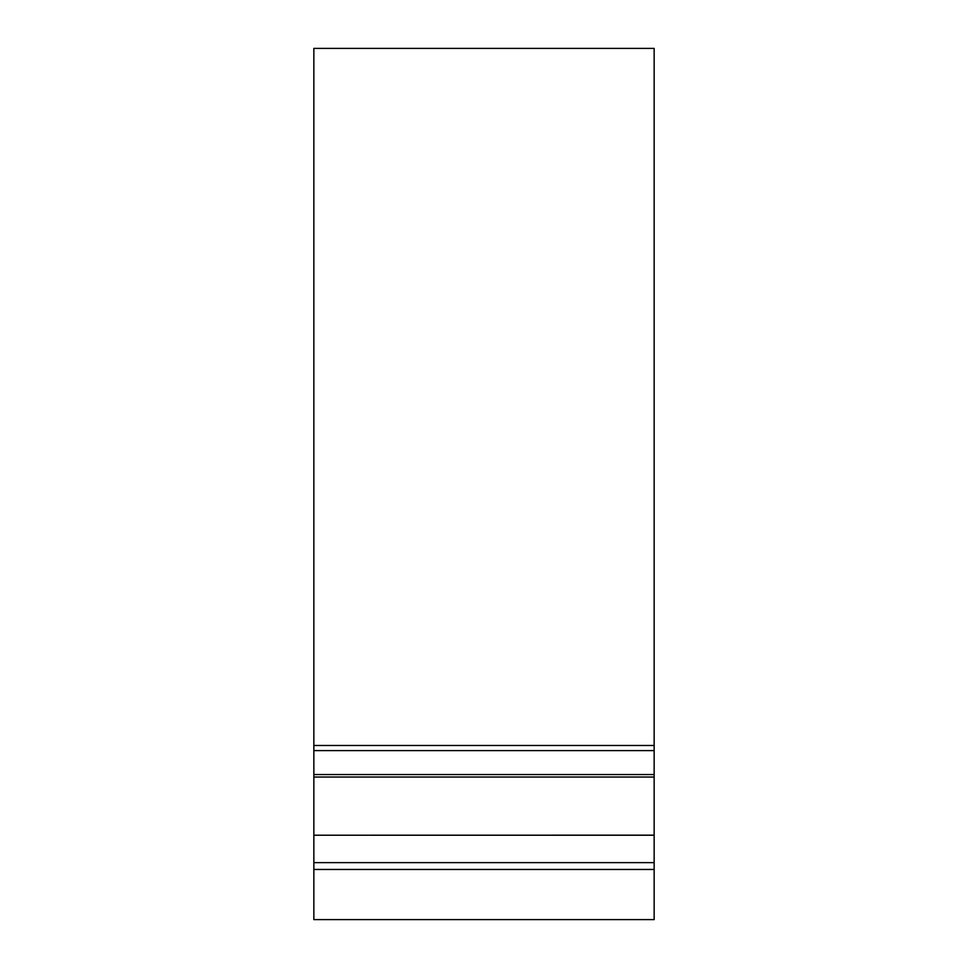 <?xml version="1.0" encoding="UTF-8"?>
<svg xmlns="http://www.w3.org/2000/svg" width="968" height="968" viewBox="0 0 968 968"><rect width="100%" height="100%" fill="white"/><g stroke="black" fill="none" stroke-linecap="round" stroke-linejoin="round"><path stroke-width="1.45" d="M313.85 919.6L654.15 919.6L313.85 919.6L313.85 862.621L654.15 862.621L654.15 835.215L313.85 835.215L654.15 835.166L654.15 774.545L313.85 774.545L313.85 48.4L654.15 48.4L654.15 745.493L313.85 745.493M313.85 869.458L654.15 869.458L654.15 862.621M313.85 862.621L313.85 835.215M313.85 835.166L313.85 774.545M313.85 777.026L654.15 777.026M654.15 774.545L654.15 745.493M313.85 750.599L654.15 750.599M654.15 919.6L654.15 869.458"/></g></svg>
